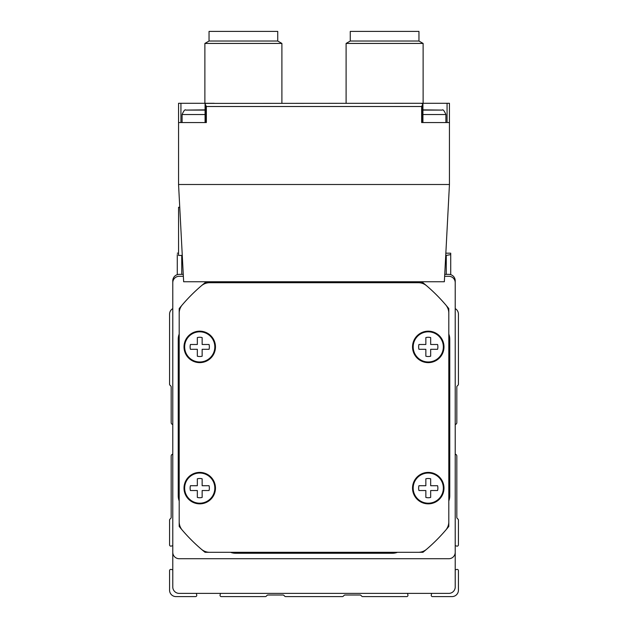 <?xml version="1.0" encoding="UTF-8"?>
<svg xmlns="http://www.w3.org/2000/svg" width="628" height="628" viewBox="0 0 628 628"><rect width="100%" height="100%" fill="white"/><g stroke="black" fill="none" stroke-linecap="round" stroke-linejoin="round"><path stroke-width="0.94" d="M455.221 320.131L455.221 280.779A6.421 6.421 0 0 0 448.8 274.365L444.734 274.365M183.266 274.365L179.2 274.365A6.421 6.421 0 0 0 172.779 280.779L172.779 320.131M172.779 542.231L172.779 586.968A6.421 6.421 0 0 0 179.2 593.389L448.8 593.389A6.421 6.421 0 0 0 455.221 586.968L455.221 542.231M172.779 569.855L171.185 569.431A1.287 1.287 0 0 0 169.568 570.671L169.568 590.179A6.421 6.421 0 0 0 175.989 596.6L195.496 596.6A1.287 1.287 0 0 0 196.737 594.983L196.313 593.389M172.779 454.17A1.923 1.923 0 0 0 171.177 456.069L171.177 517.433A1.287 1.287 0 0 1 170.8 518.343L169.945 519.191A1.287 1.287 0 0 0 169.568 520.102L169.568 544.861A1.287 1.287 0 0 0 171.185 546.101L172.779 545.669M172.779 308.599A6.421 6.421 0 0 0 169.568 314.157L169.568 384.242A1.287 1.287 0 0 0 169.945 385.145L170.8 386A1.287 1.287 0 0 1 171.177 386.911L171.177 422.597A1.923 1.923 0 0 0 172.779 424.497M455.221 424.497A1.923 1.923 0 0 0 456.823 422.597L456.823 386.911A1.287 1.287 0 0 1 457.2 386L458.055 385.145A1.287 1.287 0 0 0 458.432 384.242L458.432 314.157A6.421 6.421 0 0 0 455.221 308.599M455.221 545.669L456.815 546.101A1.287 1.287 0 0 0 458.432 544.861L458.432 520.102A1.287 1.287 0 0 0 458.055 519.191L457.2 518.343A1.287 1.287 0 0 1 456.823 517.433L456.823 456.069A1.923 1.923 0 0 0 455.221 454.17M431.687 593.389L431.263 594.983A1.287 1.287 0 0 0 432.504 596.6L452.011 596.6A6.421 6.421 0 0 0 458.432 590.179L458.432 570.671A1.287 1.287 0 0 0 456.815 569.431L455.221 569.855M220.499 593.389L220.075 594.983A1.287 1.287 0 0 0 221.315 596.6L265.322 596.6A1.287 1.287 0 0 0 266.233 596.223L267.088 595.368A1.287 1.287 0 0 1 267.991 594.999L282.977 594.999A1.287 1.287 0 0 1 283.887 595.368L284.735 596.223A1.287 1.287 0 0 0 285.646 596.6L342.354 596.6A1.287 1.287 0 0 0 343.265 596.223L344.113 595.368A1.287 1.287 0 0 1 345.023 594.999L360.009 594.999A1.287 1.287 0 0 1 360.912 595.368L361.767 596.223A1.287 1.287 0 0 0 362.678 596.6L406.685 596.6A1.287 1.287 0 0 0 407.925 594.983L407.501 593.389M450.723 253.178L450.723 254.591L450.723 253.178L445.841 253.178M450.723 254.591L446.265 255.431L450.723 254.591L450.723 274.656M177.277 254.591L177.277 274.656M178.556 253.178L177.277 253.178M444.632 276.289L448.8 276.289A6.421 6.421 0 0 1 455.221 282.71L455.221 552.31A6.421 6.421 0 0 1 448.8 558.724L179.2 558.724A6.421 6.421 0 0 1 172.779 552.31L172.779 282.71A6.421 6.421 0 0 1 179.2 276.289L183.368 276.289M392.374 281.744A13.8 13.8 0 0 1 397.438 282.71L422.934 282.71A173.312 173.312 0 0 1 448.8 308.576L448.8 334.072A13.8 13.8 0 0 1 449.766 339.136L449.766 495.885A13.8 13.8 0 0 1 448.8 500.948L448.8 526.445A173.312 173.312 0 0 1 422.934 552.31L397.438 552.31A13.8 13.8 0 0 1 392.374 553.268L235.626 553.268A13.8 13.8 0 0 1 230.562 552.31L205.066 552.31A173.312 173.312 0 0 1 179.2 526.445L179.2 500.948A13.8 13.8 0 0 1 178.234 495.885L178.234 339.136A13.8 13.8 0 0 1 179.2 334.072L179.2 308.576A173.312 173.312 0 0 1 205.066 282.71L230.562 282.71A13.8 13.8 0 0 1 235.626 281.744M449.444 184.499L178.556 184.499L183.651 281.744L444.349 281.744L449.444 184.499L449.444 103.29L413.821 103.29M178.556 184.499L178.556 122.554L206.353 122.554L206.353 106.501L205.066 103.934L205.678 103.4L421.09 103.29L422.934 103.934L421.647 106.501L421.647 122.554L449.444 122.554M178.556 122.554L178.556 103.29L214.179 103.29M448.8 500.948L448.8 521.805A12.835 12.835 0 0 1 445.723 530.15A173.312 173.312 0 0 1 426.64 549.225A12.835 12.835 0 0 1 418.295 552.31L397.438 552.31M397.438 282.71L418.295 282.71A12.835 12.835 0 0 1 426.64 285.787A173.312 173.312 0 0 1 445.723 304.863A12.835 12.835 0 0 1 448.8 313.207L448.8 334.072M230.562 552.31L209.705 552.31A12.835 12.835 0 0 1 201.36 549.225A173.312 173.312 0 0 1 182.277 530.15A12.835 12.835 0 0 1 179.2 521.805L179.2 500.948M179.2 334.072L179.2 313.207A12.835 12.835 0 0 1 182.277 304.863A173.312 173.312 0 0 1 201.36 285.787A12.835 12.835 0 0 1 209.705 282.71L230.562 282.71M448.8 313.207L448.8 521.805M418.295 552.31L209.705 552.31M179.2 521.805L179.2 313.207A12.835 12.835 0 0 1 182.277 304.863M209.705 282.71L418.295 282.71M443.988 346.899A15.724 15.724 0 0 0 420.399 333.28A15.724 15.724 0 0 0 420.399 360.519A15.724 15.724 0 0 0 443.988 346.899M443.988 488.121A15.724 15.724 0 0 0 420.399 474.501A15.724 15.724 0 0 0 420.399 501.741A15.724 15.724 0 0 0 443.988 488.121M215.467 488.121A15.724 15.724 0 0 0 191.878 474.501A15.724 15.724 0 0 0 191.878 501.741A15.724 15.724 0 0 0 215.467 488.121M215.467 346.899A15.724 15.724 0 0 0 191.878 333.28A15.724 15.724 0 0 0 191.878 360.519A15.724 15.724 0 0 0 215.467 346.899M214.823 346.899A15.088 15.088 0 0 0 192.199 333.837A15.088 15.088 0 0 0 192.199 359.962A15.088 15.088 0 0 0 214.823 346.899M197.333 349.301L197.333 356.217A9.632 9.632 0 0 0 202.145 356.217L202.145 349.301L209.061 349.301A9.632 9.632 0 0 0 209.061 344.489L202.145 344.489L202.145 337.574A9.632 9.632 0 0 0 197.333 337.574L197.333 344.489L190.417 344.489A9.632 9.632 0 0 0 190.417 349.301L197.333 349.301M214.823 488.121A15.088 15.088 0 0 0 192.199 475.051A15.088 15.088 0 0 0 192.199 501.183A15.088 15.088 0 0 0 214.823 488.121M197.333 490.523L197.333 497.439A9.632 9.632 0 0 0 202.145 497.439L202.145 490.523L209.061 490.523A9.632 9.632 0 0 0 209.061 485.711L202.145 485.711L202.145 478.795A9.632 9.632 0 0 0 197.333 478.795L197.333 485.711L190.417 485.711A9.632 9.632 0 0 0 190.417 490.523L197.333 490.523M443.344 488.121A15.088 15.088 0 0 0 420.721 475.051A15.088 15.088 0 0 0 420.721 501.183A15.088 15.088 0 0 0 443.344 488.121M425.855 490.523L425.855 497.439A9.632 9.632 0 0 0 430.667 497.439L430.667 490.523L437.583 490.523A9.632 9.632 0 0 0 437.583 485.711L430.667 485.711L430.667 478.795A9.632 9.632 0 0 0 425.855 478.795L425.855 485.711L418.939 485.711A9.632 9.632 0 0 0 418.939 490.523L425.855 490.523M443.344 346.899A15.088 15.088 0 0 0 420.721 333.837A15.088 15.088 0 0 0 420.721 359.962A15.088 15.088 0 0 0 443.344 346.899M425.855 349.301L425.855 356.217A9.632 9.632 0 0 0 430.667 356.217L430.667 349.301L437.583 349.301A9.632 9.632 0 0 0 437.583 344.489L430.667 344.489L430.667 337.574A9.632 9.632 0 0 0 425.855 337.574L425.855 344.489L418.939 344.489A9.632 9.632 0 0 0 418.939 349.301L425.855 349.301M209.046 41.032L277.733 41.032L277.733 31.4L209.046 31.4L209.046 41.032L204.877 43.434L204.877 103.29M277.733 41.032L281.901 43.434L204.877 43.434M350.267 41.032L418.955 41.032L418.955 31.4L350.267 31.4L350.267 41.032L346.099 43.434L346.099 103.29M418.955 41.032L423.123 43.434L346.099 43.434M205.073 114.532L182.089 114.532L182.089 122.554L180.935 122.554L180.935 103.29M205.073 104.005L205.073 122.554L196.211 122.554M447.065 103.29L447.065 122.554L445.911 122.554L445.911 114.532L422.927 114.532M431.789 122.554L422.927 122.554L422.927 104.005M205.073 109.869L185.841 110.096C185.056 109.154 183.8 110.63 182.089 114.532M422.927 110.096L442.159 110.096L422.927 109.869M182.277 255.423L178.556 255.423L178.556 207.279L179.749 207.279M446.265 255.431L446.265 274.365M181.735 255.431L181.735 274.365M206.353 106.501L421.647 106.501M205.678 122.554L205.678 105.41M422.322 122.554L422.322 105.41M205.073 110.096L185.841 110.096M281.901 43.434L281.901 103.29M423.123 43.434L423.123 103.29M442.159 110.096C442.944 109.154 444.2 110.63 445.911 114.532"/></g></svg>
